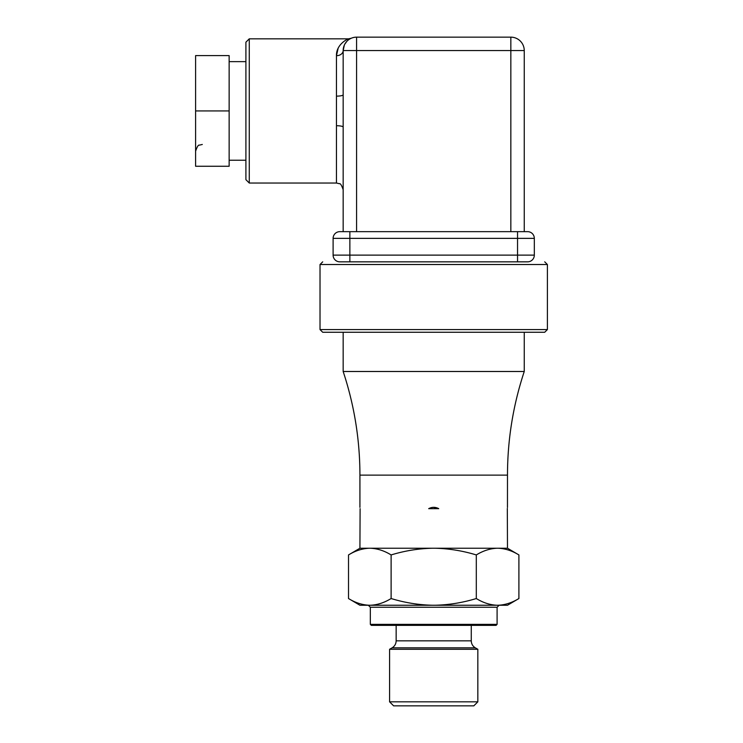 <?xml version="1.0" encoding="UTF-8"?>
<svg xmlns="http://www.w3.org/2000/svg" width="743" height="743" viewBox="0 0 743 743"><rect width="100%" height="100%" fill="white"/><g stroke="black" fill="none" stroke-linecap="round" stroke-linejoin="round"><path stroke-width="1.11" d="M524.252 332.26L524.252 371.491L343.164 371.491C354.3 405.139 359.891 439.68 359.928 475.121L359.928 507.339M433.708 507.339L438.732 508.658C435.379 506.902 432.036 506.902 428.692 508.658L438.732 508.658M507.488 548.232L507.32 508.658C507.525 506.902 507.525 506.902 507.32 508.658L507.339 508.453M507.46 507.441L507.488 475.121L359.928 475.121M360.104 508.658C359.891 506.902 359.891 506.902 360.104 508.658C359.891 506.902 359.891 506.902 360.104 508.658L359.928 548.232L507.497 548.232L518.902 554.937L518.902 598.533C512.131 602.684 505.249 604.923 498.256 605.248L507.497 605.248L518.902 598.533M389.583 701.829L393.614 705.85L473.811 705.85L477.833 701.829L477.833 649.271L389.583 649.271L389.583 701.829L477.833 701.829M359.918 548.232L348.513 554.937L348.513 598.533C355.2 602.675 362.082 604.913 369.169 605.248L432.407 605.248C418.374 604.904 404.61 602.666 391.115 598.533C384.345 602.684 377.463 604.923 370.46 605.248M370.46 548.232C377.546 548.566 384.428 550.804 391.115 554.937L391.115 598.533M348.513 554.937C355.284 550.795 362.166 548.557 369.169 548.232M476.3 598.533C462.768 602.675 449.004 604.913 435.008 605.248L496.956 605.248C489.869 604.913 482.987 602.675 476.3 598.533L476.3 554.937C483.071 550.795 489.953 548.557 496.956 548.232M435.008 548.232C449.041 548.575 462.805 550.814 476.3 554.937M391.115 554.937C404.647 550.804 418.411 548.566 432.407 548.232M432.407 605.248L435.008 605.248M498.256 548.232C505.333 548.566 512.215 550.804 518.902 554.937M496.956 605.248L498.256 605.248M348.513 598.533L359.918 605.248L369.169 605.248M477.833 649.271L475.297 647.812C472.706 646.206 471.368 643.875 471.266 640.837L471.266 625.365M370.33 624.361L371.333 625.365L496.083 625.365L497.095 624.361L370.33 624.361L370.33 607.254L497.095 607.254L499.101 605.248M368.314 605.248L370.33 607.254M195.604 166.265L195.604 55.595L229.141 55.595L229.141 166.265L195.604 166.265M195.604 110.93L229.141 110.93M249.267 183.029L249.267 38.831L245.905 42.184L245.905 179.676L249.267 183.029L336.458 183.029L339.402 183.716C340.405 183.28 341.65 185.286 343.164 189.734M338.13 48.341L336.458 55.697C336.207 44.404 347.418 39.008 348.532 38.831C347.408 38.989 336.18 44.459 336.458 55.697A6.706 5.136 180 0 0 343.164 50.561A13.411 13.411 0 0 1 344.371 45.007L343.164 50.561L343.164 231.658L339.811 231.658L517.546 231.658L510.84 231.658L510.84 50.561L524.252 50.561A13.411 13.411 0 0 0 510.84 37.15L510.84 50.561L356.575 50.561L356.575 37.15A13.411 13.411 0 0 0 343.164 50.561L356.575 50.561L356.575 231.658M249.267 38.831L348.532 38.831L351.216 38.264L349.758 39.017A13.411 13.411 0 0 1 356.575 37.15L510.84 37.15M345.124 43.577A13.411 13.411 0 0 1 346.944 41.227L344.733 44.274A13.411 13.411 0 0 0 344.371 44.989M343.164 127.099A6.706 1.375 180 0 0 336.458 125.725L336.458 96.135A6.706 1.375 180 0 0 343.164 94.76M524.252 50.561L524.252 231.658M534.319 238.364L517.546 238.364L517.546 255.128L349.869 255.128L349.869 238.364L333.105 238.364L333.105 255.128A6.706 6.706 0 0 0 339.811 261.842L527.604 261.842A6.706 6.706 0 0 0 534.319 255.128L534.319 238.364A6.706 6.706 0 0 0 527.604 231.658L517.546 231.658L517.546 238.364L349.869 238.364L349.869 231.658M333.105 238.364A6.706 6.706 0 0 1 339.811 231.658A6.706 6.706 0 0 0 333.105 238.364M534.319 255.128L517.546 255.128L517.546 261.842L509.159 261.842M547.396 329.576L320.019 329.576L322.703 332.26L544.712 332.26L547.396 329.576L547.396 264.517L544.712 261.842M471.266 640.837L396.149 640.837L396.149 625.365M475.297 647.812L392.128 647.812L389.583 649.271M336.458 125.725L336.458 183.029M336.458 55.697L336.458 96.135M349.869 261.842L349.869 255.128L333.105 255.128M320.019 329.576L320.019 264.517L547.396 264.517M343.164 332.26L343.164 371.491M524.252 371.491C513.116 405.139 507.525 439.68 507.488 475.121M497.095 624.361L497.095 607.254M396.149 640.837C396.047 643.875 394.709 646.206 392.128 647.812M202.31 144.467L199.365 145.145C198.362 144.709 197.118 146.724 195.604 151.173M229.141 160.228L245.905 160.228M229.141 61.632L245.905 61.632M320.019 264.517L322.703 261.842"/></g></svg>

